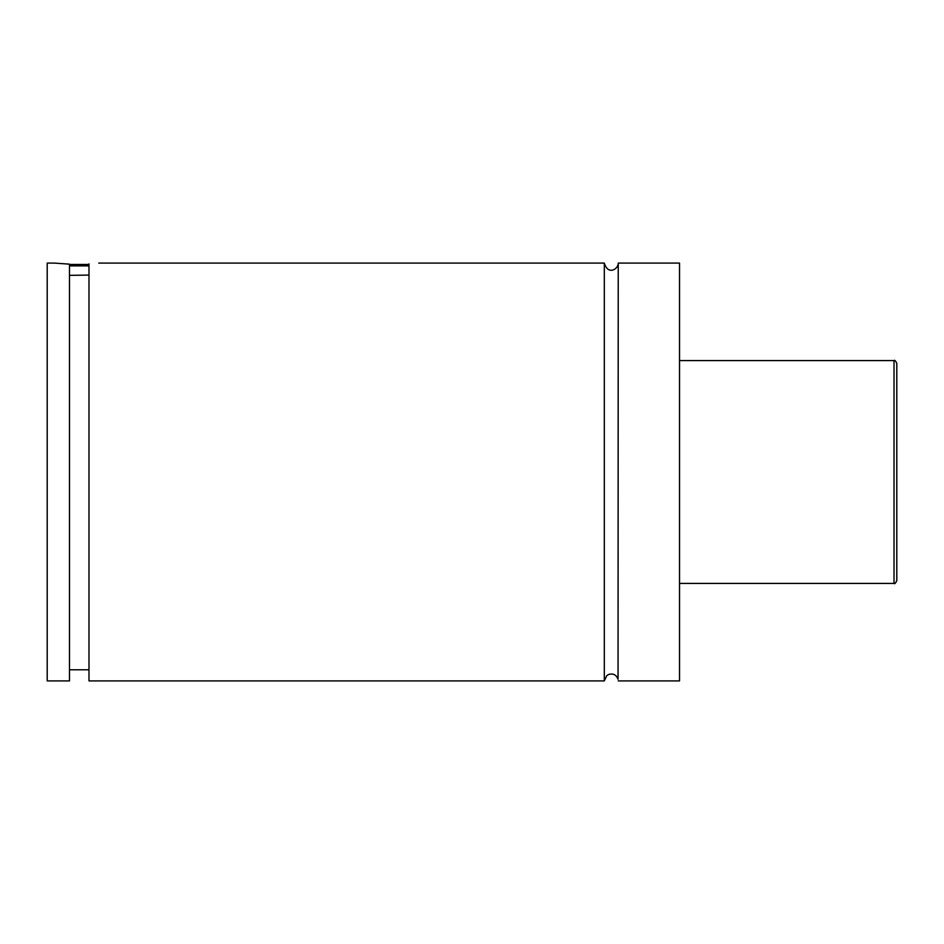 <?xml version="1.0" encoding="UTF-8"?>
<svg xmlns="http://www.w3.org/2000/svg" width="944" height="944" viewBox="0 0 944 944"><rect width="100%" height="100%" fill="white"/><g stroke="black" fill="none" stroke-linecap="round" stroke-linejoin="round"><path stroke-width="1.42" d="M604.313 263.081L604.313 680.919L606.815 675.574L608.691 674.453C613.258 673.237 616.373 674.842 618.049 679.267L618.237 263.081C618.532 268.769 608.16 275.955 604.313 263.081L98.731 263.081M88.984 265.866L69.49 265.866M69.49 264.473L88.984 264.473M69.49 275.365L88.984 275.082M54.162 263.081L69.49 264.155L69.49 680.919L47.2 680.919L47.2 263.081L54.162 263.081M88.984 263.895C101.799 262.869 101.799 262.869 88.984 263.895L88.984 680.919L604.313 680.919M896.8 472L896.8 580.643C895.537 583.286 894.605 584.206 894.015 583.427L894.015 360.573C894.605 359.794 895.537 360.714 896.8 363.357L896.8 472M618.237 680.919L679.527 680.919L679.527 263.081L618.237 263.081M894.015 360.573L679.527 360.573M894.015 583.427L679.527 583.427M88.984 669.78L69.49 669.78"/></g></svg>
